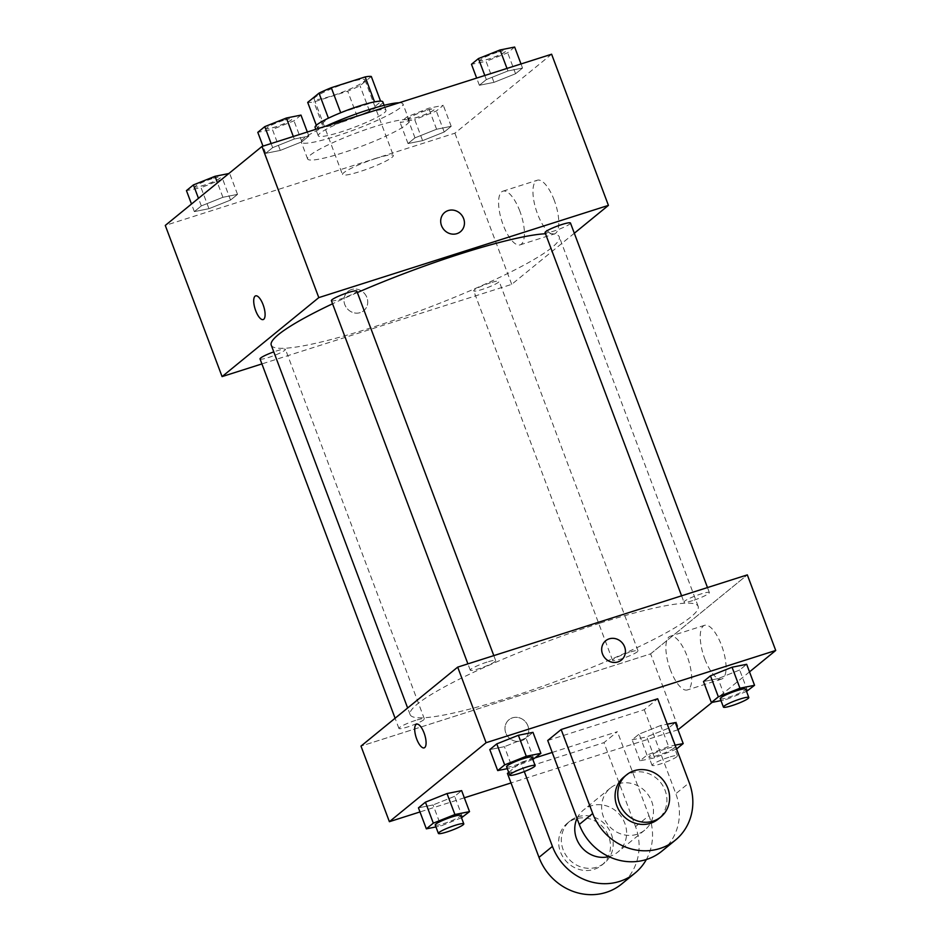 <?xml version="1.0" encoding="UTF-8"?>
<svg xmlns="http://www.w3.org/2000/svg" width="941" height="941" viewBox="0 0 941 941"><rect width="100%" height="100%" fill="white"/><g stroke="black" fill="none" stroke-linecap="round" stroke-linejoin="round"><path stroke-width="0.71" stroke-dasharray="4.71 3.53" d="M375.977 158.441A27.148 3.564 159.4 0 0 342.5 174.567A27.148 3.564 159.4 0 0 369.166 168.357A27.148 3.564 159.4 0 0 393.326 155.465A27.148 3.564 159.4 0 0 375.977 158.441M347.558 82.855A27.148 3.564 159.4 0 0 314.094 98.993A27.148 3.564 159.4 0 0 340.76 92.783A27.148 3.564 159.4 0 0 364.92 79.879A27.148 3.564 159.4 0 0 347.558 82.855M371.307 76.492L359.991 85.725A35.04 4.611 159.4 0 1 347.7 91.171L313.835 101.957A35.04 4.611 159.4 0 1 307.707 102.381M316.317 125.294L317.176 127.576L328.409 118.166M340.713 112.744L374.542 101.875M340.771 112.896A35.04 4.611 159.4 0 0 328.48 118.343M317.176 127.576A35.04 4.611 159.4 0 0 323.304 127.153L313.835 101.957M374.636 102.11A35.04 4.611 159.4 0 1 380.776 101.687L369.46 110.92A35.04 4.611 159.4 0 1 357.18 116.366L323.304 127.153M382.858 101.899A36.205 4.764 -20.6 0 1 350.652 119.084A36.205 4.764 -20.6 0 1 315.082 127.364M319.952 133.281A36.205 4.764 159.4 0 0 318.246 135.763A36.205 4.764 159.4 0 0 353.804 127.482A36.205 4.764 159.4 0 0 386.01 110.297A36.205 4.764 159.4 0 0 362.873 114.249A36.205 4.764 159.4 0 0 319.952 133.281M369.46 110.92L359.991 85.725M357.18 116.366L347.7 91.171M326.374 125.953A54.296 7.14 159.4 0 0 301.296 142.138A54.296 7.14 159.4 0 0 354.639 129.705A54.296 7.14 159.4 0 0 402.96 103.922A54.296 7.14 159.4 0 0 399.09 102.792M374.565 126.659A54.296 7.14 159.4 0 0 307.613 158.935A54.296 7.14 159.4 0 0 360.956 146.502A54.296 7.14 159.4 0 0 409.276 120.719A54.296 7.14 159.4 0 0 374.565 126.659M208.949 208.69L194.34 211.607L201.315 205.903L222.911 197.292L237.52 194.375L230.545 200.068L208.949 208.69L194.34 211.607L201.315 205.903L222.911 197.292L237.52 194.375L230.545 200.068L208.949 208.69L201.056 187.694L186.447 190.611M422.627 140.632L408.018 143.55L414.993 137.845L436.589 129.235L451.198 126.317L444.223 132.011L422.627 140.632L408.018 143.55L414.993 137.845L436.589 129.235L451.198 126.317L444.223 132.011L422.627 140.632L414.734 119.636L400.125 122.553L407.1 116.849L428.696 108.239L443.305 105.321L436.33 111.014L414.734 119.636M551.614 54.213L454.903 133.187L165.275 225.44M280.3 150.419L265.691 153.336L272.667 147.631L294.262 139.021L308.871 136.104L301.885 141.797L280.3 150.419L265.691 153.336L272.667 147.631L294.262 139.021L308.871 136.104L301.885 141.797L280.3 150.419L272.408 129.423L257.799 132.34M493.978 82.361L479.369 85.278L486.344 79.573L507.94 70.963L522.549 68.046L515.562 73.739L493.978 82.361L479.369 85.278L486.344 79.573L507.94 70.963L522.549 68.046L515.562 73.739L493.978 82.361L486.085 61.365L471.476 64.282M357.357 292.557A153.854 20.22 159.4 0 0 332.561 303.778M271.243 345.124A153.854 20.22 159.4 0 0 422.38 309.918A153.854 20.22 159.4 0 0 559.272 236.85A153.854 20.22 159.4 0 0 545.498 233.733M574.316 233.239L511.716 284.358L261.916 363.92M490.449 282.806A13.574 1.788 159.4 0 0 473.711 290.875A13.574 1.788 159.4 0 0 487.05 287.758A13.574 1.788 159.4 0 0 499.13 281.312A13.574 1.788 159.4 0 0 490.449 282.806M260.034 358.933A13.574 1.788 159.4 0 0 273.372 355.816A13.574 1.788 159.4 0 0 285.452 349.37A13.574 1.788 159.4 0 0 276.772 350.864A13.574 1.788 159.4 0 0 273.784 351.875M331.385 300.661A13.574 1.788 159.4 0 0 344.724 297.556A13.574 1.788 159.4 0 0 356.804 291.098M570.481 223.041A13.574 1.788 -20.6 0 1 553.743 231.11A13.574 1.788 -20.6 0 1 545.062 232.603M511.716 284.358L454.903 133.187M554.237 200.245A28.183 10.139 -107.7 0 0 537.311 180.225A28.183 10.139 -107.7 0 0 536.205 210.149A28.183 10.139 -107.7 0 0 554.414 233.921A28.183 10.139 -107.7 0 0 554.237 200.245M351.522 289.534A12.445 11.492 50.8 0 0 347.982 291.451A12.445 11.492 50.8 0 0 346.958 308.354A12.445 11.492 50.8 0 0 363.732 310.718A12.445 11.492 50.8 0 0 365.99 295.603A12.445 11.492 50.8 0 0 351.522 289.534A12.445 11.492 50.8 0 0 347.994 291.439A12.445 11.492 50.8 0 0 346.958 308.354A12.445 11.492 50.8 0 0 363.732 310.718A12.445 11.492 50.8 0 0 366.002 295.603A12.445 11.492 50.8 0 0 351.522 289.534M460.431 231.745L460.443 231.745A12.445 11.492 -129.2 0 1 456.903 233.65A12.445 11.492 -129.2 0 1 442.423 227.581A12.445 11.492 -129.2 0 1 444.693 212.466L444.693 212.466M519.867 211.184A28.183 10.139 -107.7 0 0 502.953 191.164A28.183 10.139 -107.7 0 0 501.835 221.1A28.183 10.139 -107.7 0 0 520.055 244.872A28.183 10.139 -107.7 0 0 519.867 211.184M255.634 295.862L255.623 295.862A12.445 4.482 72.3 0 1 255.634 295.862A12.445 4.482 72.3 0 1 263.104 304.696A12.445 4.482 72.3 0 1 263.186 319.575L263.174 319.575M599.817 623.201A153.854 20.22 159.4 0 0 410.135 714.631A153.854 20.22 159.4 0 0 561.259 679.426A153.854 20.22 159.4 0 0 698.163 606.369A153.854 20.22 159.4 0 0 599.817 623.201M692.635 600.617A13.574 1.788 -20.6 0 1 683.954 602.111A13.574 1.788 -20.6 0 1 696.034 595.665A13.574 1.788 -20.6 0 1 709.373 592.559A13.574 1.788 -20.6 0 1 692.635 600.617M415.663 720.371A13.574 1.788 159.4 0 0 398.925 728.44A13.574 1.788 159.4 0 0 412.264 725.335A13.574 1.788 159.4 0 0 424.344 718.877A13.574 1.788 159.4 0 0 415.663 720.371M487.015 662.099A13.574 1.788 159.4 0 0 470.277 670.168A13.574 1.788 159.4 0 0 483.615 667.063A13.574 1.788 159.4 0 0 495.695 660.617A13.574 1.788 159.4 0 0 487.015 662.099M629.341 652.313A13.574 1.788 159.4 0 0 612.603 660.382A13.574 1.788 159.4 0 0 625.941 657.277A13.574 1.788 159.4 0 0 638.022 650.819A13.574 1.788 159.4 0 0 629.341 652.313M650.607 653.866L747.319 574.88L650.607 653.866L360.979 746.107L650.607 653.866L679.014 729.44M514.656 47.05L507.681 52.755L486.085 61.365M497.095 52.378A13.574 1.788 159.4 0 0 480.357 60.447A13.574 1.788 159.4 0 0 493.696 57.33A13.574 1.788 159.4 0 0 505.776 50.885A13.574 1.788 159.4 0 0 497.095 52.378M479.369 85.278L476.664 78.079M486.344 79.573L484.803 75.492M507.94 70.963L506.987 68.422M522.549 68.046L521.008 63.953M515.562 73.739L507.681 52.755M497.071 52.308A13.574 1.788 159.4 0 0 480.333 60.377A13.574 1.788 159.4 0 0 493.672 57.272A13.574 1.788 159.4 0 0 505.752 50.826A13.574 1.788 159.4 0 0 497.071 52.308M425.744 110.65A13.574 1.788 159.4 0 0 409.006 118.707A13.574 1.788 159.4 0 0 422.344 115.602A13.574 1.788 159.4 0 0 434.424 109.156A13.574 1.788 159.4 0 0 425.744 110.65M408.018 143.55L400.125 122.553M414.993 137.845L407.1 116.849M436.589 129.235L428.696 108.239M451.198 126.317L443.305 105.321M444.223 132.011L436.33 111.014M425.72 110.579A13.574 1.788 159.4 0 0 408.982 118.648A13.574 1.788 159.4 0 0 422.321 115.543A13.574 1.788 159.4 0 0 434.401 109.097A13.574 1.788 159.4 0 0 425.72 110.579M300.979 115.108L294.004 120.813L272.408 129.423M283.417 120.436A13.574 1.788 159.4 0 0 266.679 128.494A13.574 1.788 159.4 0 0 280.018 125.388A13.574 1.788 159.4 0 0 292.098 118.942A13.574 1.788 159.4 0 0 283.417 120.436M265.691 153.336L262.986 146.137M272.667 147.631L271.126 143.55M294.262 139.021L293.31 136.48M308.871 136.104L307.331 132.011M301.885 141.797L294.004 120.813M283.394 120.366A13.574 1.788 159.4 0 0 266.656 128.435A13.574 1.788 159.4 0 0 279.995 125.329A13.574 1.788 159.4 0 0 292.063 118.884A13.574 1.788 159.4 0 0 283.394 120.366M228.828 173.544L222.652 179.072L201.056 187.694M212.066 178.708A13.574 1.788 159.4 0 0 195.328 186.765A13.574 1.788 159.4 0 0 208.667 183.66A13.574 1.788 159.4 0 0 220.747 177.214A13.574 1.788 159.4 0 0 212.066 178.708M194.34 211.607L191.494 204.032M201.315 205.903L198.469 198.328M222.911 197.292L217.465 182.813M237.52 194.375L229.628 173.379M230.545 200.068L222.652 179.072M212.043 178.637A13.574 1.788 159.4 0 0 195.305 186.706A13.574 1.788 159.4 0 0 208.643 183.601A13.574 1.788 159.4 0 0 220.723 177.155A13.574 1.788 159.4 0 0 212.043 178.637M746.531 691.412L725.982 699.61L720.982 700.61M720.253 698.681A13.574 1.788 159.4 0 0 733.592 695.575A13.574 1.788 159.4 0 0 745.672 689.13M747.577 690.988L739.685 669.992L746.66 664.299L739.685 669.992L718.089 678.614L703.48 681.531L718.089 678.614L725.982 699.61M676.567 748.977L654.63 757.881L640.021 760.787L646.996 755.094L668.592 746.472L675.132 745.166M665.64 748.883A13.574 1.788 159.4 0 0 648.902 756.952A13.574 1.788 159.4 0 0 662.241 753.847A13.574 1.788 159.4 0 0 674.321 747.401A13.574 1.788 159.4 0 0 665.64 748.883M654.63 757.881L646.738 736.885L632.129 739.802L639.115 734.098L660.7 725.487L667.24 724.182L660.7 725.487L668.592 746.472M640.021 760.787L632.129 739.802L639.115 734.098L660.7 725.487M646.996 755.094L639.115 734.098M676.226 749.259L668.333 728.263L675.309 722.57L668.333 728.263L646.738 736.885L632.129 739.802M668.804 757.282A13.574 1.788 159.4 0 0 652.066 765.351A13.574 1.788 159.4 0 0 665.393 762.245A13.574 1.788 159.4 0 0 677.473 755.799A13.574 1.788 159.4 0 0 668.804 757.282M532.853 759.469L512.304 767.668L507.305 768.668M506.576 766.739A13.574 1.788 159.4 0 0 519.914 763.633A13.574 1.788 159.4 0 0 531.994 757.187M533.9 759.046L526.007 738.05L532.982 732.357L526.007 738.05L504.411 746.672L489.802 749.589L504.411 746.672L512.304 767.668M461.502 817.741L440.953 825.939L435.954 826.927M435.224 825.01A13.574 1.788 159.4 0 0 448.563 821.905A13.574 1.788 159.4 0 0 460.643 815.459M462.549 817.317L454.656 796.321L461.631 790.628L454.656 796.321L433.06 804.943L418.451 807.86L433.06 804.943L440.953 825.939M605.675 640.762L605.675 640.762A12.445 11.492 50.8 0 0 602.487 653.924A12.445 11.492 50.8 0 0 621.425 660.041L621.425 660.041M704.797 658.994A28.183 10.139 -107.7 0 0 721.712 679.014A28.183 10.139 -107.7 0 0 722.829 649.078A28.183 10.139 -107.7 0 0 704.609 625.306A28.183 10.139 -107.7 0 0 704.797 658.994M749.507 671.874L712.172 702.362M670.427 669.945A28.183 10.139 72.3 0 1 670.239 636.257A28.183 10.139 72.3 0 1 688.459 660.029A28.183 10.139 72.3 0 1 687.353 689.953A28.183 10.139 72.3 0 1 670.427 669.945M527.901 725.852A12.445 11.492 50.8 0 0 508.975 719.736A12.445 11.492 50.8 0 0 507.94 736.65A12.445 11.492 50.8 0 0 524.713 739.014A12.445 11.492 50.8 0 0 528.348 733.274A12.445 11.492 50.8 0 0 527.901 725.852A12.445 11.492 -129.2 0 1 528.348 733.274A12.445 11.492 -129.2 0 1 524.713 739.014A12.445 11.492 -129.2 0 1 507.94 736.65A12.445 11.492 -129.2 0 1 508.975 719.736A12.445 11.492 -129.2 0 1 527.901 725.852M678.014 729.757L511.022 782.947M464.336 797.815L419.992 811.942M424.168 747.872L424.168 747.86A12.445 4.482 -107.7 0 0 424.168 747.86A12.445 4.482 -107.7 0 0 424.732 747.554A12.445 4.482 -107.7 0 0 424.379 733.815A12.445 4.482 -107.7 0 0 416.616 724.147A12.445 4.482 -107.7 0 0 416.616 724.158L416.616 724.147M454.656 796.321L433.06 804.943M668.333 728.263L646.738 736.885M739.685 669.992L718.089 678.614M526.007 738.05L504.411 746.672M508.693 772.361L520.855 762.422L535.464 757.764M552.214 752.435L617.402 731.675L603.969 742.637L635.528 826.621A54.296 50.155 -129.2 0 1 621.613 884.046M507.422 773.384L603.969 742.637M547.721 740.485L644.256 709.726L657.688 698.763M637.022 834.279A27.148 25.078 -129.2 0 1 605.439 821.046A27.148 25.078 -129.2 0 1 610.38 788.052A27.148 25.078 -129.2 0 1 646.973 793.228A27.148 25.078 -129.2 0 1 644.726 830.115A27.148 25.078 -129.2 0 1 637.022 834.279M644.256 709.726L675.826 793.71L689.259 782.736M661.899 851.146A54.296 50.155 50.8 0 0 675.826 793.71M577.021 818.435A27.148 25.078 -129.2 0 1 583.514 810.001A27.148 25.078 -129.2 0 1 620.119 815.165A27.148 25.078 -129.2 0 1 617.861 852.052A27.148 25.078 -129.2 0 1 610.156 856.216A27.148 25.078 -129.2 0 1 608.851 856.592M635.528 826.621L648.961 815.647L617.402 731.675M524.29 771.561L520.855 762.422M648.961 815.647A54.296 50.155 -129.2 0 1 646.349 859.521M623.812 777.09A27.148 25.078 -129.2 0 1 660.406 782.253A27.148 25.078 -129.2 0 1 658.159 819.14M577.786 816.8A27.148 25.078 -129.2 0 1 609.38 830.033A27.148 25.078 -129.2 0 1 604.428 863.026A27.148 25.078 -129.2 0 1 567.835 857.851A27.148 25.078 -129.2 0 1 570.081 820.964A27.148 25.078 -129.2 0 1 577.786 816.8M575.104 818.999A27.148 25.078 50.8 0 0 567.399 823.163A27.148 25.078 50.8 0 0 565.153 860.05A27.148 25.078 50.8 0 0 601.746 865.214A27.148 25.078 50.8 0 0 606.686 832.232A27.148 25.078 50.8 0 0 575.104 818.999M314.094 98.993L342.5 174.567M364.92 79.879L393.326 155.465M386.01 110.297L384.14 105.31M318.246 135.763L315.823 129.317M409.276 120.719L402.96 103.922M307.613 158.935L301.296 142.138M520.055 244.872L554.414 233.921M502.953 191.164L537.311 180.225M698.163 606.369L559.272 236.85M410.135 714.631L407.641 707.997M681.59 595.818L683.954 602.111M707.491 587.56L709.373 592.559M424.344 718.877L285.452 349.37M398.925 728.44L395.102 718.242M495.695 660.617L493.813 655.618M470.277 670.168L467.912 663.875M638.022 650.819L499.13 281.312M612.603 660.382L473.711 290.875M677.473 755.799L674.321 747.401M652.066 765.351L648.902 756.952M704.609 625.306L670.239 636.257M721.712 679.014L687.353 689.953M610.38 788.052L583.514 810.001M644.726 830.115L617.861 852.052M601.746 865.214L604.428 863.026M567.399 823.163L570.081 820.964"/><path stroke-width="1.41" d="M316.317 125.294L307.707 102.381L319.011 93.147A35.04 4.611 159.4 0 1 331.303 87.701L365.167 76.915A35.04 4.611 159.4 0 1 371.307 76.492L380.564 101.134M328.409 118.166L319.011 93.147M374.542 101.875L365.167 76.915M340.713 112.744L331.303 87.701M315.823 129.317L315.082 127.364A36.205 4.764 -20.6 0 1 316.788 124.882A36.205 4.764 -20.6 0 1 353.593 107.897A36.205 4.764 -20.6 0 1 382.858 101.899L384.14 105.31M399.09 102.792A54.296 7.14 159.4 0 0 368.249 109.862A54.296 7.14 159.4 0 0 326.374 125.953M261.916 363.92L222.088 376.6L165.275 225.44L261.986 146.455L551.614 54.213L608.427 205.373L574.316 233.239M222.088 376.6L318.799 297.615L261.986 146.455M263.092 304.696A12.445 4.482 72.3 0 1 263.174 319.575A12.445 4.482 72.3 0 1 255.129 309.071A12.445 4.482 72.3 0 1 255.623 295.862A12.445 4.482 72.3 0 1 263.092 304.696M545.498 233.733A153.854 20.22 159.4 0 0 460.925 253.694A153.854 20.22 159.4 0 0 357.357 292.557M332.561 303.778A153.854 20.22 159.4 0 0 271.243 345.124L407.641 707.997M318.799 297.615L608.427 205.373M273.784 351.875A13.574 1.788 159.4 0 0 260.034 358.933L395.102 718.242M493.813 655.618L356.804 291.098A13.574 1.788 159.4 0 0 348.123 292.592A13.574 1.788 159.4 0 0 331.385 300.661L467.912 663.875M681.59 595.818L545.062 232.603A13.574 1.788 -20.6 0 1 557.143 226.158A13.574 1.788 -20.6 0 1 570.481 223.041L707.491 587.56M456.903 233.65A12.445 11.492 -129.2 0 1 442.435 227.581A12.445 11.492 -129.2 0 1 444.693 212.466A12.445 11.492 -129.2 0 1 461.466 214.83A12.445 11.492 -129.2 0 1 460.443 231.745A12.445 11.492 -129.2 0 1 456.903 233.65M444.693 212.466A12.445 11.492 -129.2 0 1 461.466 214.83A12.445 11.492 -129.2 0 1 460.431 231.745M263.186 319.575A12.445 4.482 72.3 0 1 255.14 309.071A12.445 4.482 72.3 0 1 255.623 295.862M419.992 811.942L389.386 821.693L360.979 746.107L457.691 667.122L747.319 574.88L775.725 650.466L749.507 671.874M476.664 78.079L471.476 64.282L478.451 58.577L500.047 49.967L514.656 47.05L521.008 63.953M484.803 75.492L478.451 58.577M506.987 68.422L500.047 49.967M262.986 146.137L257.799 132.34L264.774 126.635L286.37 118.025L300.979 115.108L307.331 132.011M271.126 143.55L264.774 126.635M293.31 136.48L286.37 118.025M191.494 204.032L186.447 190.611L193.423 184.906L215.019 176.296L228.828 173.544M198.469 198.328L193.423 184.906M217.465 182.813L215.019 176.296M720.982 700.61L711.372 702.527L718.348 696.822L739.944 688.212L754.553 685.295L746.531 691.412M748.824 697.528L745.672 689.13A13.574 1.788 159.4 0 0 736.991 690.612A13.574 1.788 159.4 0 0 720.253 698.681L723.417 707.079A13.574 1.788 159.4 0 0 736.744 703.974A13.574 1.788 159.4 0 0 748.824 697.528A13.574 1.788 159.4 0 0 740.155 699.01A13.574 1.788 159.4 0 0 723.417 707.079M711.372 702.527L703.48 681.531L710.455 675.826L732.051 667.216L746.66 664.299L754.553 685.295M718.348 696.822L710.455 675.826L732.051 667.216L746.66 664.299M739.944 688.212L732.051 667.216M675.132 745.166L683.201 743.566L676.567 748.977M675.309 722.57L667.24 724.182L675.309 722.57L683.201 743.566M507.305 768.668L497.695 770.585L504.67 764.88L526.266 756.258L540.875 753.353L532.853 759.469M535.147 765.586L531.994 757.187A13.574 1.788 159.4 0 0 523.314 758.669A13.574 1.788 159.4 0 0 506.576 766.739L509.74 775.137A13.574 1.788 159.4 0 0 523.067 772.032A13.574 1.788 159.4 0 0 535.147 765.586A13.574 1.788 159.4 0 0 526.478 767.068A13.574 1.788 159.4 0 0 509.74 775.137M497.695 770.585L489.802 749.589L496.777 743.884L518.373 735.274L532.982 732.357L540.875 753.353M504.67 764.88L496.777 743.884L518.373 735.274L532.982 732.357M526.266 756.258L518.373 735.274M435.954 826.927L426.344 828.845L433.319 823.152L454.915 814.53L469.524 811.624L461.502 817.741M463.795 823.857L460.643 815.459A13.574 1.788 159.4 0 0 451.962 816.941A13.574 1.788 159.4 0 0 435.224 825.01L438.388 833.408A13.574 1.788 159.4 0 0 451.715 830.303A13.574 1.788 159.4 0 0 463.795 823.857A13.574 1.788 159.4 0 0 455.126 825.339A13.574 1.788 159.4 0 0 438.388 833.408M426.344 828.845L418.451 807.86L425.438 802.155L447.022 793.545L461.631 790.628L469.524 811.624M433.319 823.152L425.438 802.155L447.022 793.545L461.631 790.628M454.915 814.53L447.022 793.545M621.425 660.041A12.445 11.492 50.8 0 0 622.448 643.126A12.445 11.492 50.8 0 0 605.675 640.762A12.445 11.492 -129.2 0 1 622.46 643.126A12.445 11.492 -129.2 0 1 621.425 660.029A12.445 11.492 -129.2 0 1 602.487 653.924A12.445 11.492 -129.2 0 1 605.675 640.762M389.386 821.693L486.097 742.708L457.691 667.122L747.319 574.88M486.097 742.708L775.725 650.466M712.172 702.362L678.014 729.757M511.022 782.947L464.336 797.815M424.72 747.554A12.445 4.482 72.3 0 1 424.168 747.872A12.445 4.482 72.3 0 1 416.122 737.368A12.445 4.482 72.3 0 1 416.604 724.158A12.445 4.482 72.3 0 1 424.379 733.815A12.445 4.482 72.3 0 1 424.72 747.554M360.979 746.107L457.691 667.122M416.616 724.158A12.445 4.482 -107.7 0 0 416.122 737.368A12.445 4.482 -107.7 0 0 424.168 747.872M418.451 807.86L425.438 802.155M703.48 681.531L710.455 675.826M489.802 749.589L496.777 743.884M646.349 859.521A54.296 50.155 -129.2 0 1 635.034 873.083L621.613 884.046A54.296 50.155 -129.2 0 1 538.993 857.369L507.422 773.384L508.693 772.361M535.464 757.764L552.214 752.435M675.332 840.172L661.899 851.146A54.296 50.155 50.8 0 1 579.28 824.457L547.721 740.485L561.154 729.51L657.688 698.763L689.259 782.736A54.296 50.155 -129.2 0 1 675.332 840.172A54.296 50.155 -129.2 0 1 592.712 813.495L561.154 729.51M608.851 856.592A27.148 25.078 -129.2 0 1 581.467 847.123A27.148 25.078 -129.2 0 1 577.021 818.435M635.034 873.083A54.296 50.155 -129.2 0 1 552.426 846.394L524.29 771.561M660.853 816.953L658.159 819.14A27.148 25.078 -129.2 0 1 650.454 823.304A27.148 25.078 -129.2 0 1 618.872 810.072A27.148 25.078 -129.2 0 1 623.812 777.09L626.506 774.89A27.148 25.078 -129.2 0 1 663.099 780.054A27.148 25.078 -129.2 0 1 660.853 816.953A27.148 25.078 -129.2 0 1 653.148 821.117A27.148 25.078 -129.2 0 1 621.554 807.884A27.148 25.078 -129.2 0 1 626.506 774.89M579.28 824.457L592.712 813.495M538.993 857.369L552.426 846.394"/></g></svg>
